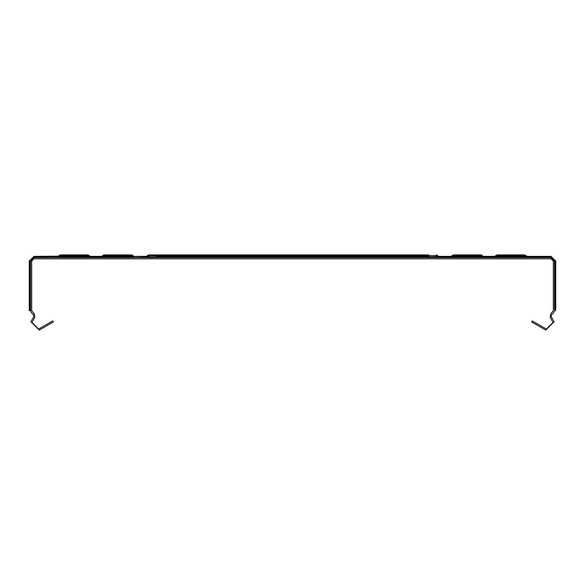 <?xml version="1.0" encoding="UTF-8"?>
<svg xmlns="http://www.w3.org/2000/svg" width="585" height="585" viewBox="0 0 585 585"><rect width="100%" height="100%" fill="white"/><g stroke="black" fill="none" stroke-linecap="round" stroke-linejoin="round"><path stroke-width="0.88" d="M473.302 256.106L480.885 256.106L473.302 256.106L480.885 256.106L473.302 256.106L480.885 256.106L473.302 256.106L480.885 256.106L473.302 256.106L480.885 256.106L473.302 256.106L480.885 256.106L473.302 256.106L480.885 256.106L473.302 256.106L480.885 256.106L473.302 256.106L480.885 256.106L473.302 256.106L480.885 256.106L473.302 256.106L480.885 256.106L473.302 256.106L480.885 256.106L473.302 256.106L480.885 256.106L473.302 256.106L480.885 256.106L473.302 256.106L480.885 256.106L473.302 256.106L480.885 256.106L473.302 256.106L480.885 256.106L473.302 256.106L480.885 256.106L473.302 256.106L480.885 256.106L473.302 256.106L480.885 256.106L473.302 256.106L480.885 256.106L473.302 256.106L480.885 256.106L473.302 256.106L480.885 256.106L473.302 256.106L480.885 256.106L473.302 256.106L480.885 256.106L473.302 256.106L480.885 256.106L473.302 256.106L480.885 256.106L473.302 256.106L480.885 256.106L473.302 256.106L480.885 256.106L482.296 256.764L480.885 256.106L482.296 256.764L480.885 256.106L482.296 256.764L480.885 256.106L482.296 256.764L480.885 256.106L482.296 256.764L480.885 256.106L482.296 256.764L480.885 256.106L482.296 256.764L480.885 256.106L482.296 256.764L480.885 256.106L482.296 256.764L480.885 256.106L482.296 256.764L480.885 256.106L482.296 256.764L480.885 256.106L482.296 256.764L480.885 256.106L482.296 256.764L480.885 256.106L482.296 256.764L480.885 256.106L482.296 256.764L480.885 256.106L482.296 256.764L480.885 256.106L482.296 256.764L480.885 256.106L482.296 256.764L480.885 256.106L482.296 256.764L480.885 256.106L482.296 256.764L480.885 256.106L482.296 256.764L480.885 256.106L482.296 256.764L480.885 256.106L482.296 256.764L480.885 256.106L482.296 256.764L480.885 256.106L482.296 256.764L480.885 256.106L482.296 256.764L480.885 256.106L482.296 256.764L480.885 256.106L482.296 256.764L480.885 256.106L482.296 256.764L480.885 256.106L482.296 256.764L480.885 256.106L482.296 256.764L480.885 256.106L482.296 256.764L480.885 256.106L482.296 256.764L480.885 256.106L482.296 256.764L480.885 256.106L482.296 256.764L480.885 256.106L482.296 256.764L480.885 256.106L482.296 256.764L480.885 256.106L482.296 256.764L480.885 256.106L482.296 256.764L480.885 256.106L482.296 256.764L480.885 256.106L482.296 256.764L480.885 256.106L482.296 256.764L480.885 256.106L453.485 256.106L451.115 257.575L451.115 256.347L453.492 254.877L481.279 254.921L483.254 256.347L483.254 257.575L451.115 257.575M461.068 256.106L452.329 256.515M494.786 257.575L497.155 256.106L524.562 256.106L504.745 256.106M516.972 256.106L524.562 256.106L516.972 256.106L524.562 256.106L516.972 256.106L524.562 256.106L516.972 256.106L524.562 256.106L516.972 256.106L524.562 256.106L516.972 256.106L524.562 256.106L516.972 256.106L524.562 256.106L516.972 256.106L524.562 256.106L516.972 256.106L524.562 256.106L516.972 256.106L524.562 256.106L516.972 256.106L524.562 256.106L516.972 256.106L524.562 256.106L516.972 256.106L524.562 256.106L516.972 256.106L524.562 256.106L516.972 256.106L524.562 256.106L516.972 256.106L524.562 256.106L516.972 256.106L524.562 256.106L516.972 256.106L524.562 256.106L516.972 256.106L524.562 256.106L516.972 256.106L524.562 256.106L516.972 256.106L524.562 256.106L516.972 256.106L524.562 256.106L516.972 256.106L524.562 256.106L516.972 256.106L524.562 256.106L516.972 256.106L524.562 256.106L516.972 256.106L524.562 256.106L516.972 256.106L524.562 256.106L516.972 256.106L524.562 256.106L516.972 256.106L524.562 256.106L516.972 256.106L524.562 256.106L516.972 256.106L524.562 256.106L516.972 256.106L524.562 256.106L516.972 256.106L524.562 256.106L516.972 256.106L524.562 256.106L516.972 256.106L524.562 256.106L516.972 256.106L524.562 256.106L516.972 256.106L524.562 256.106L516.972 256.106L524.562 256.106L516.972 256.106L524.562 256.106L516.972 256.106L524.562 256.106L516.972 256.106L524.562 256.106L516.972 256.106L524.562 256.106L525.966 256.764L524.562 256.106M482.164 256.128L482.786 256.128L482.786 257.356L483.254 257.575L480.885 256.106L482.296 256.764L452.073 256.764L453.689 255.857L452.285 256.515L452.073 255.543L453.492 254.877L461.068 254.877L461.068 255.857L453.689 255.857L480.68 255.857L482.04 256.515M461.068 255.857L473.302 255.857L473.302 254.877L480.877 254.877L482.296 255.543L482.296 256.764M496.855 256.128L495.254 256.128L497.155 254.884L495.744 255.543L525.966 255.543L524.562 254.884L497.155 254.884L494.786 256.347L496.241 256.347L483.254 256.347M524.855 256.128L526.456 256.128L525.966 255.543L526.924 256.347L525.476 256.347L551.033 256.347L551.033 257.575L33.967 257.575L30.471 261.064L30.471 310.657L29.25 310.657L29.25 261.064L30.471 261.064M428.754 256.106L156.246 256.106M104.115 256.106L102.704 256.764L104.115 256.106L111.698 256.106L104.115 256.106L111.698 256.106L104.115 256.106L111.698 256.106L104.115 256.106L111.698 256.106L104.115 256.106L111.698 256.106L104.115 256.106L111.698 256.106L104.115 256.106L111.698 256.106L104.115 256.106L111.698 256.106L104.115 256.106L111.698 256.106L104.115 256.106L111.698 256.106L104.115 256.106L111.698 256.106L104.115 256.106L111.698 256.106L104.115 256.106L111.698 256.106L104.115 256.106L111.698 256.106L104.115 256.106L111.698 256.106L104.115 256.106L111.698 256.106L104.115 256.106L111.698 256.106L104.115 256.106L111.698 256.106L104.115 256.106L111.698 256.106L104.115 256.106L111.698 256.106L104.115 256.106L111.698 256.106L104.115 256.106L111.698 256.106L104.115 256.106L111.698 256.106L104.115 256.106L111.698 256.106L104.115 256.106L102.704 256.764L104.115 256.106L102.704 256.764L104.115 256.106L102.704 256.764L104.115 256.106L102.704 256.764L104.115 256.106L102.704 256.764L104.115 256.106L102.704 256.764L104.115 256.106L102.704 256.764L104.115 256.106L102.704 256.764L104.115 256.106L102.704 256.764L104.115 256.106L102.704 256.764L104.115 256.106L102.704 256.764L104.115 256.106L102.704 256.764L104.115 256.106L102.704 256.764L104.115 256.106L102.704 256.764L104.115 256.106L102.704 256.764L104.115 256.106L102.704 256.764L104.115 256.106L102.704 256.764L104.115 256.106L102.704 256.764L104.115 256.106L102.704 256.764L104.115 256.106L102.704 256.764L104.115 256.106L102.704 256.764L104.115 256.106L102.704 256.764L104.115 256.106L102.704 256.764L104.115 256.106L102.704 256.764L104.115 256.106L102.704 256.764L104.115 256.106L102.704 256.764L104.115 256.106L102.704 256.764L104.115 256.106L102.704 256.764L104.115 256.106L102.704 256.764L104.115 256.106L102.704 256.764L104.115 256.106L102.704 256.764L104.115 256.106L102.704 256.764L104.115 256.106L102.704 256.764L104.115 256.106L102.704 256.764L104.115 256.106L102.704 256.764L104.115 256.106L102.704 256.764L104.115 256.106L102.704 256.764L104.115 256.106L102.704 256.764L104.115 256.106L102.704 256.764L104.115 256.106L102.704 256.764L104.115 256.106L102.704 256.764L104.115 256.106L102.704 256.764L104.115 256.106L131.515 256.106L123.932 256.106L131.515 256.106L123.932 256.106L131.515 256.106L123.932 256.106L131.515 256.106L123.932 256.106L131.515 256.106L123.932 256.106L131.515 256.106L123.932 256.106L131.515 256.106L123.932 256.106L131.515 256.106L123.932 256.106L131.515 256.106L123.932 256.106L131.515 256.106L133.885 257.575L146.879 257.21M102.836 256.128L102.214 256.128L102.214 257.356L101.746 257.575L102.704 256.764L132.927 256.764L131.515 256.106L123.932 256.106L132.671 256.515M90.214 257.575L87.845 256.106L60.438 256.106L68.028 256.106L60.438 256.106L68.028 256.106L60.438 256.106L68.028 256.106L60.438 256.106L68.028 256.106L60.438 256.106L68.028 256.106L60.438 256.106L68.028 256.106L60.438 256.106L68.028 256.106L60.438 256.106L68.028 256.106L60.438 256.106L68.028 256.106L60.438 256.106L68.028 256.106L60.438 256.106L68.028 256.106L60.438 256.106L68.028 256.106L60.438 256.106L68.028 256.106L60.438 256.106L68.028 256.106L60.438 256.106L68.028 256.106L60.438 256.106L68.028 256.106L60.438 256.106L68.028 256.106L60.438 256.106L68.028 256.106L60.438 256.106L68.028 256.106L60.438 256.106L68.028 256.106L60.438 256.106L68.028 256.106L60.438 256.106L68.028 256.106L60.438 256.106L68.028 256.106L60.438 256.106L68.028 256.106L60.438 256.106L68.028 256.106L60.438 256.106L68.028 256.106L60.438 256.106L68.028 256.106L60.438 256.106L68.028 256.106L60.438 256.106L68.028 256.106L60.438 256.106L68.028 256.106L60.438 256.106L68.028 256.106L60.438 256.106L68.028 256.106L60.438 256.106L68.028 256.106L60.438 256.106L68.028 256.106L60.438 256.106L68.028 256.106L60.438 256.106L68.028 256.106L60.438 256.106L68.028 256.106L60.438 256.106L68.028 256.106L60.438 256.106L68.028 256.106L60.438 256.106L68.028 256.106L60.438 256.106L68.028 256.106L60.438 256.106L68.028 256.106L60.438 256.106L59.034 256.764L60.438 256.106M89.746 257.356L58.544 257.356L59.034 256.764L89.256 256.764L87.845 256.106L68.028 256.106M89.256 256.764L87.845 256.106L89.256 256.764L87.845 256.106L89.256 256.764L87.845 256.106L89.256 256.764L87.845 256.106L89.256 256.764L87.845 256.106L89.256 256.764L87.845 256.106L89.256 256.764L87.845 256.106L89.256 256.764L87.845 256.106L89.256 256.764L87.845 256.106L89.256 256.764L87.845 256.106L89.256 256.764L87.845 256.106L89.256 256.764L87.845 256.106L89.256 256.764L87.845 256.106L89.256 256.764L87.845 256.106L89.256 256.764L87.845 256.106L89.256 256.764L87.845 256.106L89.256 256.764L87.845 256.106L89.256 256.764L87.845 256.106L89.256 256.764L87.845 256.106L89.256 256.764L87.845 256.106L89.256 256.764L87.845 256.106L89.256 256.764L87.845 256.106L89.256 256.764L87.845 256.106L89.256 256.764L87.845 256.106L89.256 256.764L87.845 256.106L89.256 256.764L87.845 256.106L89.256 256.764L87.845 256.106L89.256 256.764L87.845 256.106L89.256 256.764L87.845 256.106L89.256 256.764L87.845 256.106L89.256 256.764L87.845 256.106L89.256 256.764L87.845 256.106L89.256 256.764L87.845 256.106L89.256 256.764L87.845 256.106L89.256 256.764L87.845 256.106L89.256 256.764L87.845 256.106L89.256 256.764L87.845 256.106L89.256 256.764L87.845 256.106L89.256 256.764L87.845 256.106L89.256 256.764L87.845 256.106L89.256 256.764L87.845 256.106L89.256 256.764L87.845 256.106L89.256 256.764L87.845 256.106L89.256 256.764L87.845 256.106L89.256 256.764L87.845 256.106L89.256 256.764L87.845 256.106L89.256 256.764L87.845 256.106L89.256 256.764L87.845 256.106L89.256 256.764L87.845 256.106L89.256 256.764L87.845 256.106L89.256 256.764L87.845 256.106L89.256 256.764L87.845 256.106L89.256 256.764L87.845 256.106L89.256 256.764L87.845 256.106L89.256 256.764L87.845 256.106L89.256 256.764L87.845 256.106L89.256 256.764L87.845 256.106L89.256 256.764L87.845 256.106L89.256 256.764L87.845 256.106L89.256 256.764L87.845 256.106L89.256 256.764L87.845 256.106L89.256 256.764L87.845 256.106L89.256 256.764L87.845 256.106L89.256 256.764L87.845 256.106L89.256 256.764L87.845 256.106L89.256 256.764L87.845 256.106L89.256 256.764L87.845 256.106L89.256 256.764L87.845 256.106L89.256 256.764L87.845 256.106L80.255 256.106M162.359 257.575L162.359 254.884L148.656 254.884L156.246 254.884M147.742 256.347L133.885 256.347L133.885 257.21M428.754 254.884L162.359 254.884M437.258 256.347L451.115 256.347M131.311 255.857L132.715 256.515L131.311 255.857L104.32 255.857L102.96 256.515M132.927 256.764L131.515 256.106L132.927 256.764L131.515 256.106L132.927 256.764L131.515 256.106L132.927 256.764L131.515 256.106L132.927 256.764L131.515 256.106L132.927 256.764L131.515 256.106L132.927 256.764L131.515 256.106L132.927 256.764L131.515 256.106L132.927 256.764L131.515 256.106L132.927 256.764L131.515 256.106L132.927 256.764L131.515 256.106L132.927 256.764L131.515 256.106L132.927 256.764L131.515 256.106L132.927 256.764L131.515 256.106L132.927 256.764L131.515 256.106L132.927 256.764L131.515 256.106L132.927 256.764L131.515 256.106L132.927 256.764L131.515 256.106L132.927 256.764L131.515 256.106L132.927 256.764L131.515 256.106L132.927 256.764L131.515 256.106L132.927 256.764L131.515 256.106L132.927 256.764L131.515 256.106L132.927 256.764L131.515 256.106L132.927 256.764L131.515 256.106L132.927 256.764L131.515 256.106L132.927 256.764L131.515 256.106L132.927 256.764L131.515 256.106L132.927 256.764L131.515 256.106L132.927 256.764L131.515 256.106L132.927 256.764L131.515 256.106L132.927 256.764L131.515 256.106L132.927 256.764L131.515 256.106L132.927 256.764L131.515 256.106L132.927 256.764L131.515 256.106L132.927 256.764L131.515 256.106L132.927 256.764L131.515 256.106L132.927 256.764L131.515 256.106L132.927 256.764L131.515 256.106L132.927 256.764L131.515 256.106L132.927 256.764L131.515 256.106L132.927 256.764L131.515 256.106L132.927 256.764L131.515 256.106L132.927 256.764L131.515 256.106L132.927 256.764L131.515 256.106L132.927 256.764L131.515 256.106L132.927 256.764L132.927 255.543L131.508 254.877L123.932 254.877L123.932 255.857L111.698 255.857L111.698 254.877L103.721 254.921L101.746 256.347L101.746 257.575L133.885 257.575L132.927 255.543L131.508 254.877L104.123 254.877L102.704 255.543L102.704 256.764M88.145 256.128L89.746 256.128L87.845 254.884L89.256 255.543L59.034 255.543L60.438 254.884L87.845 254.884L90.214 256.347L88.759 256.347L101.746 256.347M29.25 261.064L33.967 256.347L60.145 256.128M554.529 309.487L554.529 261.064L551.033 257.575M551.033 256.347L555.75 261.064L555.75 309.487M29.25 309.487L29.25 310.657M555.75 268.054L555.75 280.281L555.75 268.054M29.25 267.616L29.25 265.868M555.75 265.868L555.75 267.616M555.75 280.72L555.75 282.467M29.25 280.281L29.25 268.054L29.25 280.281M29.25 282.906L29.25 282.467L29.25 282.906M555.75 292.076L555.75 293.824M29.25 291.637L29.25 292.076L29.25 291.637M555.75 306.481L555.75 294.255L555.75 306.481M29.25 294.255L29.25 306.481L29.25 294.255M555.75 309.107L555.75 308.668L555.75 309.107M29.25 306.92L29.25 308.668M555.75 310.657L554.529 310.657L553.71 312.631L551.567 314.774L551.289 316.88L554.112 321.772L545.761 330.123L531.648 321.977L532.262 320.916L546.375 329.062L553.052 322.379L550.229 317.494L550.704 313.904L553.308 310.657L553.308 261.064L551.033 258.797L33.967 258.797L31.692 261.064L31.692 310.657L34.296 313.904L34.771 317.494L31.948 322.379L38.625 329.062L52.738 320.916L53.352 321.977L39.239 330.123L30.888 321.772L33.711 316.88L33.433 314.774L31.29 312.631L30.471 310.657M495.744 256.764L497.155 256.106L495.744 256.764L497.155 256.106L495.744 256.764L497.155 256.106L495.744 256.764L497.155 256.106L495.744 256.764L497.155 256.106L495.744 256.764L497.155 256.106L495.744 256.764L497.155 256.106L495.744 256.764L497.155 256.106L495.744 256.764L497.155 256.106L495.744 256.764L497.155 256.106L495.744 256.764L497.155 256.106L495.744 256.764L497.155 256.106L495.744 256.764L497.155 256.106L495.744 256.764L497.155 256.106L495.744 256.764L497.155 256.106L495.744 256.764L497.155 256.106L495.744 256.764L497.155 256.106L495.744 256.764L497.155 256.106L495.744 256.764L497.155 256.106L495.744 256.764L497.155 256.106L495.744 256.764L497.155 256.106L495.744 256.764L497.155 256.106L495.744 256.764L497.155 256.106L495.744 256.764L497.155 256.106L495.744 256.764L497.155 256.106L495.744 256.764L497.155 256.106L495.744 256.764L497.155 256.106L495.744 256.764L497.155 256.106L495.744 256.764L497.155 256.106L495.744 256.764L497.155 256.106L495.744 256.764L497.155 256.106L495.744 256.764L497.155 256.106L495.744 256.764L497.155 256.106L495.744 256.764L497.155 256.106L495.744 256.764L497.155 256.106L495.744 256.764L497.155 256.106L495.744 256.764L497.155 256.106L495.744 256.764L497.155 256.106L495.744 256.764L497.155 256.106L495.744 256.764L497.155 256.106L495.744 256.764L497.155 256.106L495.744 256.764L497.155 256.106L495.744 256.764L497.155 256.106L495.744 256.764L497.155 256.106L495.744 256.764L497.155 256.106L495.744 256.764L497.155 256.106L495.744 256.764L497.155 256.106L495.744 256.764L497.155 256.106L495.744 256.764L497.155 256.106L495.744 256.764L497.155 256.106L495.744 256.764L497.155 256.106L495.744 256.764L497.155 256.106L495.744 256.764L497.155 256.106L495.744 256.764L497.155 256.106L495.744 256.764L497.155 256.106L495.744 256.764L497.155 256.106L495.744 256.764L497.155 256.106L495.744 256.764L497.155 256.106L495.744 256.764L497.155 256.106L495.744 256.764L497.155 256.106L495.744 256.764L497.155 256.106L495.744 256.764L497.155 256.106L495.744 256.764L497.155 256.106L495.744 256.764L497.155 256.106L495.744 256.764L497.155 256.106L495.744 256.764L497.155 256.106L495.744 256.764L497.155 256.106L495.744 256.764L497.155 256.106L495.744 256.764L497.155 256.106L495.744 256.764L525.966 256.764L526.456 257.356L495.254 257.356M422.641 257.575L438.238 257.356L436.344 256.106L437.755 256.764L422.641 256.764L422.641 254.884M146.762 257.356L422.641 257.356L422.641 256.764L147.244 256.764L148.656 256.106L146.309 257.575M436.344 254.884L437.755 255.543L147.244 255.543L148.656 254.884M148.363 256.128L146.287 256.347M437.755 255.543L438.238 256.128L436.637 256.128M33.967 256.347L33.967 257.575M555.75 261.064L554.529 261.064M453.485 256.106L452.073 256.764L453.485 256.106M526.924 257.575L526.456 257.356L526.924 257.575M495.254 256.128L494.786 256.347L495.254 256.128M526.456 256.128L526.924 256.347M102.214 257.356L101.746 257.575M58.076 257.575L58.544 257.356L58.076 257.575M133.885 256.347L132.927 255.543M58.544 256.128L58.076 256.347M89.746 256.128L90.214 256.347L89.746 256.128M29.25 282.467L29.25 280.72M29.25 293.824L29.25 292.076M555.75 306.92L555.75 308.668M453.485 254.884L453.682 255.857M452.073 255.543L451.583 257.356M480.885 254.884L480.687 255.857M131.515 254.884L131.318 255.857M104.115 254.884L104.313 255.857M438.121 257.21L451.115 257.21M483.254 257.21L495.378 257.21M526.332 257.21L551.033 257.21L554.894 261.064L554.894 310.657M30.106 310.657L30.106 261.064L33.967 257.21L58.668 257.21M89.622 257.21L101.746 257.21M482.296 255.543L482.786 256.128M437.755 256.764L436.344 256.106M147.244 256.764L148.656 256.106M147.244 255.543L146.762 256.128M438.238 256.128L438.713 256.347M102.704 255.543L102.214 256.128"/></g></svg>
